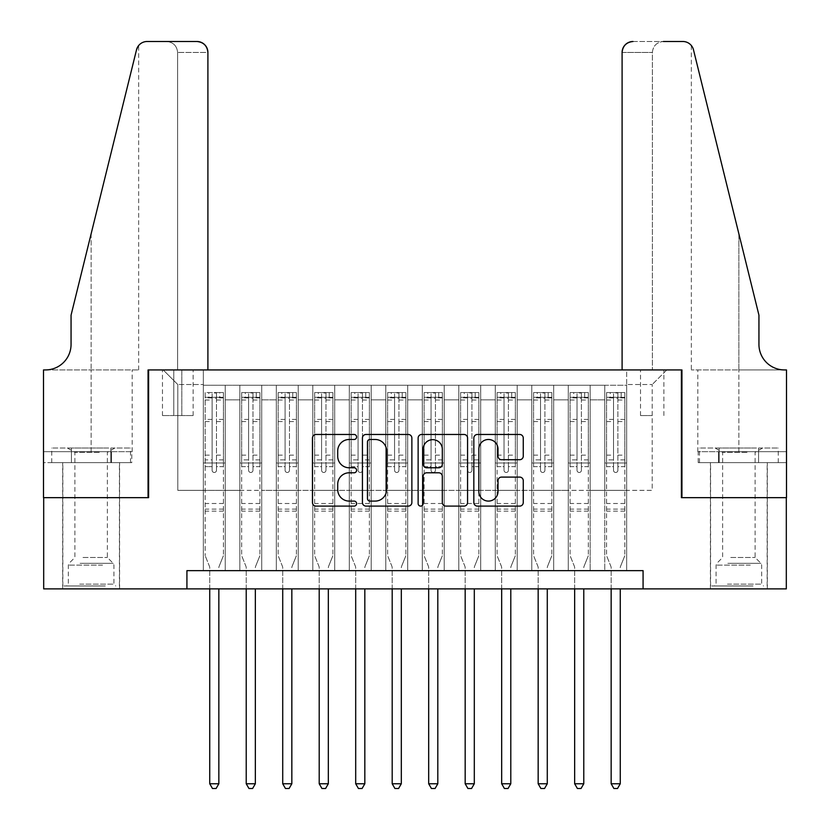 <?xml version="1.0" encoding="UTF-8"?>
<svg xmlns="http://www.w3.org/2000/svg" width="830" height="830" viewBox="0 0 830 830"><rect width="100%" height="100%" fill="white"/><g stroke="black" fill="none" stroke-linecap="round" stroke-linejoin="round"><path stroke-width="0.62" stroke-dasharray="4.15 3.11" d="M356.61 436.974A2.511 2.511 0 0 0 354.109 434.464L316.043 434.464A3.579 3.579 0 0 0 312.464 438.053L312.464 502.524A3.579 3.579 0 0 0 316.043 506.103L354.109 506.103A2.511 2.511 0 0 0 356.61 503.603A2.511 2.511 0 0 0 354.109 501.092L349.181 501.092A11.464 11.464 0 0 1 337.717 489.627L337.717 484.253A11.464 11.464 0 0 1 349.181 472.789L354.109 472.789A2.511 2.511 0 0 0 356.61 470.288A2.511 2.511 0 0 0 354.109 467.778L349.181 467.778A11.464 11.464 0 0 1 337.717 456.313L337.717 450.939A11.464 11.464 0 0 1 349.181 439.485L354.109 439.485A2.511 2.511 0 0 0 356.61 436.974M738.866 497.658L767.335 497.658L738.866 497.658M738.866 588.885L767.335 588.885L738.866 588.885M91.134 497.658L62.665 497.658L91.134 497.658M91.134 588.885L62.665 588.885L91.134 588.885M652.204 369.931L640.521 369.931L652.204 369.931M652.204 415.55L640.521 415.55L652.204 415.55M626.66 570.635L626.66 385.255L203.34 385.255L203.34 570.635L225.241 570.635L203.34 570.635L225.241 570.635L203.34 570.635L203.34 385.255L225.241 385.255L225.241 570.635L225.241 385.255L225.241 490.354L239.839 490.354L225.241 490.354L225.241 385.255L203.34 385.255L626.66 385.255L626.66 570.635L604.759 570.635L604.759 385.255L568.27 385.255L568.27 570.635L568.27 385.255L590.161 385.255L590.161 570.635L590.161 385.255L590.161 490.354L590.161 385.255L604.759 385.255L604.759 570.635L626.66 570.635L604.759 570.635L626.66 570.635L626.66 384.529L626.66 490.354L652.204 490.354L652.204 384.529L626.66 384.529L652.204 384.529L652.204 490.354L626.66 490.354L626.66 462.984L626.66 570.635M568.27 570.635L590.161 570.635L568.27 570.635L590.161 570.635L568.27 570.635L568.27 462.984L568.27 490.354L553.672 490.354L553.672 399.853L553.672 490.354L568.27 490.354L568.27 399.853L568.27 490.354L604.759 490.354L590.161 490.354L590.161 462.984L590.161 490.354L568.27 490.354L568.27 462.984L590.161 462.984L590.161 570.635L590.161 462.984L568.27 462.984L568.27 570.635M553.672 570.635L553.672 385.255L531.771 385.255L531.771 570.635L531.771 385.255L553.672 385.255L553.672 570.635L531.771 570.635L553.672 570.635L531.771 570.635L553.672 570.635L553.672 462.984L553.672 570.635M517.183 570.635L517.183 385.255L495.282 385.255L495.282 570.635L495.282 385.255L517.183 385.255L517.183 570.635L495.282 570.635L517.183 570.635L495.282 570.635L517.183 570.635L517.183 399.853L517.183 490.354L531.771 490.354L517.183 490.354L517.183 462.984L517.183 570.635M480.684 570.635L480.684 385.255L458.793 385.255L458.793 570.635L458.793 385.255L480.684 385.255L480.684 570.635L458.793 570.635L480.684 570.635L458.793 570.635L480.684 570.635L480.684 399.853L480.684 490.354L495.282 490.354L480.684 490.354L480.684 462.984L480.684 570.635M444.195 570.635L444.195 385.255L422.294 385.255L422.294 570.635L422.294 385.255L444.195 385.255L444.195 570.635L422.294 570.635L444.195 570.635L422.294 570.635L444.195 570.635L444.195 399.853L444.195 490.354L458.793 490.354L444.195 490.354L444.195 462.984L444.195 570.635M407.706 570.635L407.706 385.255L385.805 385.255L385.805 570.635L385.805 385.255L407.706 385.255L407.706 570.635L385.805 570.635L407.706 570.635L385.805 570.635L407.706 570.635L407.706 399.853L407.706 490.354L422.294 490.354L407.706 490.354L407.706 462.984L407.706 570.635M371.207 570.635L371.207 385.255L349.316 385.255L349.316 570.635L349.316 385.255L371.207 385.255L371.207 570.635L349.316 570.635L371.207 570.635L349.316 570.635L371.207 570.635L371.207 399.853L371.207 490.354L385.805 490.354L371.207 490.354L371.207 462.984L371.207 570.635M334.718 570.635L334.718 385.255L312.817 385.255L312.817 570.635L312.817 385.255L334.718 385.255L334.718 570.635L312.817 570.635L334.718 570.635L312.817 570.635L334.718 570.635L334.718 399.853L334.718 490.354L349.316 490.354L334.718 490.354L334.718 462.984L334.718 570.635M298.229 570.635L298.229 385.255L276.328 385.255L276.328 570.635L276.328 385.255L298.229 385.255L298.229 570.635L276.328 570.635L298.229 570.635L276.328 570.635L298.229 570.635L298.229 399.853L298.229 490.354L312.817 490.354L298.229 490.354L298.229 462.984L298.229 570.635M261.73 570.635L261.73 385.255L239.839 385.255L239.839 570.635L239.839 385.255L261.73 385.255L261.73 570.635L239.839 570.635L261.73 570.635L239.839 570.635L261.73 570.635L261.73 462.984L261.73 570.635M604.759 399.853L604.759 490.354L604.759 385.255L604.759 399.853L590.161 399.853L604.759 399.853M531.771 399.853L531.771 490.354L531.771 385.255L517.183 385.255L517.183 399.853L517.183 385.255L531.771 385.255L531.771 399.853L517.183 399.853L531.771 399.853M495.282 399.853L495.282 490.354L495.282 385.255L480.684 385.255L480.684 399.853L480.684 385.255L495.282 385.255L495.282 399.853L480.684 399.853L495.282 399.853M458.793 399.853L458.793 490.354L458.793 385.255L444.195 385.255L444.195 399.853L444.195 385.255L458.793 385.255L458.793 399.853L444.195 399.853L458.793 399.853M422.294 399.853L422.294 490.354L422.294 385.255L407.706 385.255L407.706 399.853L407.706 385.255L422.294 385.255L422.294 399.853L407.706 399.853L422.294 399.853M385.805 399.853L385.805 490.354L385.805 385.255L371.207 385.255L371.207 399.853L371.207 385.255L385.805 385.255L385.805 399.853L371.207 399.853L385.805 399.853M349.316 399.853L349.316 490.354L349.316 385.255L334.718 385.255L334.718 399.853L334.718 385.255L349.316 385.255L349.316 399.853L334.718 399.853L349.316 399.853M312.817 399.853L312.817 490.354L312.817 385.255L298.229 385.255L298.229 399.853L298.229 385.255L312.817 385.255L312.817 399.853L298.229 399.853L312.817 399.853M261.73 399.853L261.73 490.354L261.73 385.255L261.73 399.853L276.328 399.853L276.328 490.354L261.73 490.354L276.328 490.354L276.328 385.255L261.73 385.255L276.328 385.255L276.328 399.853L261.73 399.853M186.926 588.885L186.926 570.635L186.926 588.885L186.926 570.635L643.074 570.635L186.926 570.635L643.074 570.635L643.074 588.885L43.689 588.885L43.689 497.658L148.601 497.658L148.601 369.931L681.399 369.931L681.399 497.658L786.311 497.658L786.311 588.885L643.074 588.885L643.074 570.635L643.074 588.885M173.781 369.931L162.472 369.931L173.781 369.931L173.781 415.55L162.472 415.55L181.812 415.55L173.781 415.55L173.781 369.931M181.812 369.931L193.131 369.931L181.812 369.931L181.812 415.55L193.131 415.55L181.812 415.55L181.812 369.931M626.66 369.931L203.34 369.931L666.801 369.931L626.66 369.931L626.66 385.255L626.66 369.931M203.34 369.931L163.199 369.931L203.34 369.931L203.34 490.354L177.796 490.354L177.796 384.529L203.34 384.529L177.796 384.529L163.199 369.931L177.796 384.529L177.796 490.354L203.34 490.354L203.34 369.931M239.839 399.853L239.839 490.354L239.839 385.255L225.241 385.255L239.839 385.255L239.839 399.853L225.241 399.853L239.839 399.853M568.27 385.255L553.672 385.255L553.672 399.853L553.672 385.255L568.27 385.255L568.27 399.853L568.27 385.255M531.771 490.354L553.672 490.354L531.771 490.354L531.771 462.984L531.771 490.354M495.282 490.354L517.183 490.354L495.282 490.354L495.282 462.984L495.282 490.354M458.793 490.354L480.684 490.354L458.793 490.354L458.793 462.984L458.793 490.354M422.294 490.354L444.195 490.354L422.294 490.354L422.294 462.984L422.294 490.354M385.805 490.354L407.706 490.354L385.805 490.354L385.805 462.984L385.805 490.354M349.316 490.354L371.207 490.354L349.316 490.354L349.316 462.984L349.316 490.354M312.817 490.354L334.718 490.354L312.817 490.354L312.817 462.984L312.817 490.354M276.328 490.354L298.229 490.354L276.328 490.354L276.328 462.984L276.328 490.354M239.839 490.354L261.73 490.354L261.73 462.984L261.73 490.354L239.839 490.354L239.839 462.984L261.73 462.984L239.839 462.984L239.839 570.635L239.839 490.354M203.34 490.354L225.241 490.354L225.241 462.984L225.241 570.635L225.241 462.984L225.241 490.354L203.34 490.354L203.34 462.984L225.241 462.984L203.34 462.984L203.34 570.635L203.34 490.354M604.759 490.354L626.66 490.354L604.759 490.354L604.759 462.984L604.759 490.354M203.34 462.984L225.241 462.984L203.34 462.984M239.839 462.984L261.73 462.984L239.839 462.984M276.328 462.984L298.229 462.984L276.328 462.984L276.328 570.635L276.328 462.984L298.229 462.984L276.328 462.984M312.817 462.984L334.718 462.984L312.817 462.984L312.817 570.635L312.817 462.984L334.718 462.984L312.817 462.984M349.316 462.984L371.207 462.984L349.316 462.984L349.316 570.635L349.316 462.984L371.207 462.984L349.316 462.984M385.805 462.984L407.706 462.984L385.805 462.984L385.805 570.635L385.805 462.984L407.706 462.984L385.805 462.984M422.294 462.984L444.195 462.984L422.294 462.984L422.294 570.635L422.294 462.984L444.195 462.984L422.294 462.984M458.793 462.984L480.684 462.984L458.793 462.984L458.793 570.635L458.793 462.984L480.684 462.984L458.793 462.984M495.282 462.984L517.183 462.984L495.282 462.984L495.282 570.635L495.282 462.984L517.183 462.984L495.282 462.984M531.771 462.984L553.672 462.984L531.771 462.984L531.771 570.635L531.771 462.984L553.672 462.984L531.771 462.984M568.27 462.984L590.161 462.984L568.27 462.984M604.759 462.984L626.66 462.984L604.759 462.984L604.759 570.635L604.759 462.984L626.66 462.984L604.759 462.984M666.801 369.931L652.204 384.529L666.801 369.931M411.867 502.524L411.867 438.053A3.579 3.579 0 0 0 408.287 434.464L366.02 434.464A3.579 3.579 0 0 0 362.43 438.053L362.43 502.524A3.579 3.579 0 0 0 366.02 506.103L408.287 506.103A3.579 3.579 0 0 0 411.867 502.524M369.952 439.485A2.511 2.511 0 0 0 367.451 441.985L367.451 498.581A2.511 2.511 0 0 0 369.952 501.092L375.15 501.092A11.464 11.464 0 0 0 386.614 489.627L386.614 450.939A11.464 11.464 0 0 0 375.15 439.485L369.952 439.485M421.713 434.464L463.98 434.464A3.579 3.579 0 0 1 467.57 438.053L467.57 502.524A3.579 3.579 0 0 1 463.98 506.103L445.897 506.103A3.579 3.579 0 0 1 442.317 502.524L442.317 476.379A3.579 3.579 0 0 0 438.728 472.789L426.734 472.789A3.579 3.579 0 0 0 423.144 476.379L423.144 503.603A2.511 2.511 0 0 1 420.644 506.103A2.511 2.511 0 0 1 418.133 503.603L418.133 438.053A3.579 3.579 0 0 1 421.713 434.464M442.317 449.238A9.587 9.587 0 0 0 432.731 439.661A9.587 9.587 0 0 0 423.144 449.238L423.144 464.198A3.579 3.579 0 0 0 426.734 467.778L438.728 467.778A3.579 3.579 0 0 0 442.317 464.198L442.317 449.238M501.59 459.716L519.684 459.716A3.579 3.579 0 0 0 523.263 456.137L523.263 438.053A3.579 3.579 0 0 0 519.684 434.464L477.416 434.464A3.579 3.579 0 0 0 473.837 438.053L473.837 502.524A3.579 3.579 0 0 0 477.416 506.103L519.684 506.103A3.579 3.579 0 0 0 523.263 502.524L523.263 480.674A3.579 3.579 0 0 0 519.684 477.094L501.59 477.094A3.579 3.579 0 0 0 498.01 480.674L498.01 491.505A9.587 9.587 0 0 1 488.434 501.092A9.587 9.587 0 0 1 478.848 491.505L478.848 449.061A9.587 9.587 0 0 1 488.434 439.485A9.587 9.587 0 0 1 498.01 449.061L498.01 456.137A3.579 3.579 0 0 0 501.59 459.716M212.107 470.288A2.189 2.189 0 0 0 214.296 472.478A2.189 2.189 0 0 1 212.107 470.288L212.107 466.626L212.107 470.288M223.322 392.559L219.763 392.559L219.763 397.3L223.415 397.3L223.415 392.559L205.166 392.559L205.166 555.675L205.166 466.626L212.107 466.626L212.107 459.882L205.166 459.882M205.166 392.559L205.166 466.626L212.107 466.626L212.107 398.255L216.485 398.255L216.485 455.131L223.415 455.131L223.415 555.675L223.415 466.626L216.485 466.626L216.485 470.288A2.189 2.189 0 0 1 214.296 472.478A2.189 2.189 0 0 0 216.485 470.288L216.485 455.131M223.415 397.3L223.415 455.131M223.415 392.559L223.415 466.626L216.485 466.626L216.485 393.005L212.107 393.005L212.107 459.882M219.763 392.559L205.259 392.559M219.763 397.3L208.818 397.3L208.818 392.559M205.166 397.3L223.322 397.3M205.259 397.3L208.818 397.3M219.12 566.361L223.415 555.675L219.12 566.361A3.652 3.652 0 0 0 218.85 567.72A3.652 3.652 0 0 1 219.12 566.361M209.731 588.885L209.731 567.72A3.652 3.652 0 0 0 209.471 566.361L205.166 555.675L209.471 566.361A3.652 3.652 0 0 1 209.731 567.72L209.731 783.759L218.85 783.759L218.85 588.885M223.415 511.156L205.166 511.156M209.731 783.759L212.47 788.5L216.111 788.5L218.85 783.759M212.107 398.255L212.107 393.005M216.485 398.255L216.485 393.005M103.449 585.97L66.493 585.97L103.449 585.97M79.722 584.144L113.938 584.144L79.722 584.144M102.993 448.024L67.406 448.024L102.993 448.024M99.247 452.34L74.887 452.34L99.247 452.34M83.01 557.501L107.371 557.501L83.01 557.501M105.275 585.97L62.852 585.97L105.275 585.97M105.275 462.621L62.852 462.621L105.275 462.621M110.826 462.621L51.73 462.621L130.528 462.621L110.826 462.621L110.826 448.024L51.73 448.024L130.528 448.024L110.826 448.024L110.826 462.621M71.432 462.621L71.432 448.024L71.432 462.621M51.73 462.621L51.73 448.024M130.528 462.621L130.528 448.024M751.192 585.97L714.236 585.97L751.192 585.97M727.464 584.144L761.681 584.144L727.464 584.144M750.735 448.024L715.149 448.024L750.735 448.024M746.99 452.34L722.629 452.34L746.99 452.34M730.753 557.501L755.113 557.501L730.753 557.501M753.007 585.97L710.584 585.97L753.007 585.97M753.007 462.621L710.584 462.621L753.007 462.621M758.568 462.621L699.472 462.621L778.27 462.621L758.568 462.621L758.568 448.024L699.472 448.024L778.27 448.024L758.568 448.024L758.568 462.621M719.174 462.621L719.174 448.024L719.174 462.621M699.472 462.621L699.472 448.024M778.27 462.621L778.27 448.024M91.134 462.621L62.665 462.621L91.134 462.621M207.905 369.931L207.905 52.446L177.62 52.446L207.905 52.446L207.905 369.931L148.062 369.931L148.062 497.658L43.502 497.658L43.502 369.931L138.662 369.931L43.502 369.931L43.502 451.676L43.502 369.931L45.515 369.931A25.543 25.543 0 0 0 71.058 344.388L71.058 315.193L71.058 344.388A25.543 25.543 0 0 1 45.515 369.931M166.664 41.5C173.273 42.195 176.925 45.847 177.62 52.446L177.62 369.931L177.62 52.446C176.925 45.847 173.273 42.195 166.664 41.5L147.149 41.5A10.946 10.946 0 0 0 136.514 49.821L71.058 315.193L136.514 49.821L71.058 315.193L71.058 344.388M131.794 462.621L43.502 462.621L43.502 451.676L132.188 451.676L43.502 451.676L111.459 451.676L43.502 451.676L43.502 462.621L131.794 462.621L131.794 451.676L111.459 451.676L131.794 451.676M196.959 41.5A10.946 10.946 0 0 1 207.905 52.446C207.21 45.847 203.558 42.195 196.959 41.5M138.662 369.931L138.662 45.526L138.06 46.345M111.459 462.621L111.459 451.676L111.459 462.621M738.866 462.621L767.335 462.621L738.866 462.621M622.095 369.931L622.095 52.446A10.946 10.946 0 0 1 633.041 41.5L682.851 41.5A10.946 10.946 0 0 1 693.486 49.821L758.942 315.193L758.942 344.388A25.543 25.543 0 0 0 784.485 369.931L786.498 369.931L786.498 497.658L681.938 497.658L681.938 369.931L622.095 369.931L652.38 369.931L622.095 369.931L622.095 52.446L652.38 52.446L622.095 52.446C622.791 45.847 626.442 42.195 633.041 41.5L663.336 41.5C656.727 42.195 653.075 45.847 652.38 52.446L652.38 369.931L652.38 52.446C653.075 45.847 656.727 42.195 663.336 41.5M758.942 315.193L738.866 233.821L758.942 315.193M693.486 49.821L738.866 233.821L738.866 369.931L691.338 369.931L786.498 369.931L738.866 369.931L738.866 233.821M698.206 462.621L786.498 462.621L786.498 369.931L786.498 451.676L697.812 451.676L786.498 451.676L718.541 451.676L786.498 451.676L786.498 462.621L698.206 462.621L698.206 451.676L718.541 451.676L698.206 451.676M758.942 344.388A25.543 25.543 0 0 0 784.485 369.931M718.541 462.621L718.541 451.676L718.541 462.621M248.595 470.288A2.189 2.189 81.1 0 0 250.785 472.478A2.189 2.189 -98.9 0 1 248.595 470.288L248.595 466.626L248.595 470.288M256.263 392.559L256.263 397.3L259.904 397.3L259.904 392.559L241.665 392.559L241.665 555.675L241.665 466.626L248.595 466.626L248.595 459.882L241.665 459.882M241.665 392.559L241.665 466.626L248.595 466.626L248.595 398.255L252.974 398.255L252.974 455.131L259.904 455.131L259.904 555.675L259.904 466.626L252.974 466.626L252.974 470.288A2.189 2.189 -98.9 0 1 250.785 472.478A2.189 2.189 81.1 0 0 252.974 470.288L252.974 455.131M259.904 397.3L259.904 455.131M259.904 392.559L259.904 466.626L252.974 466.626L252.974 393.005L248.595 393.005L248.595 459.882M256.263 397.3L245.307 397.3L245.307 392.559M241.665 397.3L245.307 397.3M255.609 566.361L259.904 555.675L255.609 566.361A3.652 3.652 -98.9 0 0 255.35 567.72A3.652 3.652 -98.9 0 1 255.609 566.361M246.22 588.885L246.22 567.72A3.652 3.652 -98.9 0 0 245.96 566.361L241.665 555.675L245.96 566.361A3.652 3.652 -98.9 0 1 246.22 567.72L246.22 783.759L255.35 783.759L255.35 588.885M259.821 392.559L241.748 392.559L259.821 392.559M241.748 397.3L259.821 397.3L241.748 397.3M259.904 511.156L241.665 511.156M246.22 783.759L248.959 788.5L252.611 788.5L255.35 783.759M252.974 398.255L252.974 393.005M248.595 398.255L248.595 393.005L248.595 398.255M285.084 470.288A2.189 2.189 81.1 0 0 287.273 472.478A2.189 2.189 -98.9 0 1 285.084 470.288L285.084 466.626L285.084 470.288M292.751 392.559L292.751 397.3L296.403 397.3L296.403 392.559L278.154 392.559L278.154 555.675L278.154 466.626L285.084 466.626L285.084 459.882L278.154 459.882M278.154 392.559L278.154 466.626L285.084 466.626L285.084 398.255L289.463 398.255L289.463 455.131L296.403 455.131L296.403 555.675L296.403 466.626L289.463 466.626L289.463 470.288A2.189 2.189 -98.9 0 1 287.273 472.478A2.189 2.189 81.1 0 0 289.463 470.288L289.463 455.131M296.403 397.3L296.403 455.131M296.403 392.559L296.403 466.626L289.463 466.626L289.463 393.005L285.084 393.005L285.084 459.882M292.751 397.3L281.806 397.3L281.806 392.559M278.154 397.3L281.806 397.3M292.098 566.361L296.403 555.675L292.098 566.361A3.652 3.652 -98.9 0 0 291.838 567.72A3.652 3.652 -98.9 0 1 292.098 566.361M282.719 588.885L282.719 567.72A3.652 3.652 -98.9 0 0 282.449 566.361L278.154 555.675L282.449 566.361A3.652 3.652 -98.9 0 1 282.719 567.72L282.719 783.759L291.838 783.759L291.838 588.885M296.31 392.559L278.247 392.559L296.31 392.559M278.247 397.3L296.31 397.3L278.247 397.3M296.403 511.156L278.154 511.156M282.719 783.759L285.447 788.5L289.099 788.5L291.838 783.759M289.463 398.255L289.463 393.005M285.084 398.255L285.084 393.005L285.084 398.255M321.584 470.288A2.189 2.189 81.1 0 0 323.773 472.478A2.189 2.189 -98.9 0 1 321.584 470.288L321.584 466.626L321.584 470.288M329.24 392.559L329.24 397.3L332.892 397.3L332.892 392.559L314.643 392.559L314.643 555.675L314.643 466.626L321.584 466.626L321.584 459.882L314.643 459.882M314.643 392.559L314.643 466.626L321.584 466.626L321.584 398.255L325.962 398.255L325.962 455.131L332.892 455.131L332.892 555.675L332.892 466.626L325.962 466.626L325.962 470.288A2.189 2.189 -98.9 0 1 323.773 472.478A2.189 2.189 81.1 0 0 325.962 470.288L325.962 455.131M332.892 397.3L332.892 455.131M332.892 392.559L332.892 466.626L325.962 466.626L325.962 393.005L321.584 393.005L321.584 459.882M329.24 397.3L318.295 397.3L318.295 392.559M314.643 397.3L318.295 397.3M328.597 566.361L332.892 555.675L328.597 566.361A3.652 3.652 -98.9 0 0 328.327 567.72A3.652 3.652 -98.9 0 1 328.597 566.361M319.208 588.885L319.208 567.72A3.652 3.652 -98.9 0 0 318.948 566.361L314.643 555.675L318.948 566.361A3.652 3.652 -98.9 0 1 319.208 567.72L319.208 783.759L328.327 783.759L328.327 588.885M332.799 392.559L314.736 392.559L332.799 392.559M314.736 397.3L332.799 397.3L314.736 397.3M332.892 511.156L314.643 511.156M319.208 783.759L321.947 788.5L325.599 788.5L328.327 783.759M325.962 398.255L325.962 393.005M321.584 398.255L321.584 393.005L321.584 398.255M358.072 470.288A2.189 2.189 81.1 0 0 360.262 472.478A2.189 2.189 -98.9 0 1 358.072 470.288L358.072 466.626L358.072 470.288M365.74 392.559L365.74 397.3L369.381 397.3L369.381 392.559L351.142 392.559L351.142 555.675L351.142 466.626L358.072 466.626L358.072 459.882L351.142 459.882M351.142 392.559L351.142 466.626L358.072 466.626L358.072 398.255L362.451 398.255L362.451 455.131L369.381 455.131L369.381 555.675L369.381 466.626L362.451 466.626L362.451 470.288A2.189 2.189 -98.9 0 1 360.262 472.478A2.189 2.189 81.1 0 0 362.451 470.288L362.451 455.131M369.381 397.3L369.381 455.131M369.381 392.559L369.381 466.626L362.451 466.626L362.451 393.005L358.072 393.005L358.072 459.882M365.74 397.3L354.784 397.3L354.784 392.559M351.142 397.3L354.784 397.3M365.086 566.361L369.381 555.675L365.086 566.361A3.652 3.652 -98.9 0 0 364.827 567.72A3.652 3.652 -98.9 0 1 365.086 566.361M355.697 588.885L355.697 567.72A3.652 3.652 -98.9 0 0 355.437 566.361L351.142 555.675L355.437 566.361A3.652 3.652 -98.9 0 1 355.697 567.72L355.697 783.759L364.827 783.759L364.827 588.885M369.298 392.559L351.225 392.559L369.298 392.559M351.225 397.3L369.298 397.3L351.225 397.3M369.381 511.156L351.142 511.156M355.697 783.759L358.436 788.5L362.088 788.5L364.827 783.759M362.451 398.255L362.451 393.005M358.072 398.255L358.072 393.005L358.072 398.255M394.561 470.288A2.189 2.189 81.1 0 0 396.75 472.478A2.189 2.189 -98.9 0 1 394.561 470.288L394.561 466.626L394.561 470.288M402.228 392.559L402.228 397.3L405.88 397.3L405.88 392.559L387.631 392.559L387.631 555.675L387.631 466.626L394.561 466.626L394.561 459.882L387.631 459.882M387.631 392.559L387.631 466.626L394.561 466.626L394.561 398.255L398.94 398.255L398.94 455.131L405.88 455.131L405.88 555.675L405.88 466.626L398.94 466.626L398.94 470.288A2.189 2.189 -98.9 0 1 396.75 472.478A2.189 2.189 81.1 0 0 398.94 470.288L398.94 455.131M405.88 397.3L405.88 455.131M405.88 392.559L405.88 466.626L398.94 466.626L398.94 393.005L394.561 393.005L394.561 459.882M402.228 397.3L391.283 397.3L391.283 392.559M387.631 397.3L391.283 397.3M401.575 566.361L405.88 555.675L401.575 566.361A3.652 3.652 -98.9 0 0 401.315 567.72A3.652 3.652 -98.9 0 1 401.575 566.361M392.196 588.885L392.196 567.72A3.652 3.652 -98.9 0 0 391.926 566.361L387.631 555.675L391.926 566.361A3.652 3.652 -98.9 0 1 392.196 567.72L392.196 783.759L401.315 783.759L401.315 588.885M405.787 392.559L387.724 392.559L405.787 392.559M387.724 397.3L405.787 397.3L387.724 397.3M405.88 511.156L387.631 511.156M392.196 783.759L394.924 788.5L398.576 788.5L401.315 783.759M398.94 398.255L398.94 393.005M394.561 398.255L394.561 393.005L394.561 398.255M431.061 470.288A2.189 2.189 81.1 0 0 433.25 472.478A2.189 2.189 -98.9 0 1 431.061 470.288L431.061 466.626L431.061 470.288M438.717 392.559L438.717 397.3L442.369 397.3L442.369 392.559L424.12 392.559L424.12 555.675L424.12 466.626L431.061 466.626L431.061 459.882L424.12 459.882M424.12 392.559L424.12 466.626L431.061 466.626L431.061 398.255L435.439 398.255L435.439 455.131L442.369 455.131L442.369 555.675L442.369 466.626L435.439 466.626L435.439 470.288A2.189 2.189 -98.9 0 1 433.25 472.478A2.189 2.189 81.1 0 0 435.439 470.288L435.439 455.131M442.369 397.3L442.369 455.131M442.369 392.559L442.369 466.626L435.439 466.626L435.439 393.005L431.061 393.005L431.061 459.882M438.717 397.3L427.772 397.3L427.772 392.559M424.12 397.3L427.772 397.3M438.074 566.361L442.369 555.675L438.074 566.361A3.652 3.652 -98.9 0 0 437.804 567.72A3.652 3.652 -98.9 0 1 438.074 566.361M428.685 588.885L428.685 567.72A3.652 3.652 -98.9 0 0 428.425 566.361L424.12 555.675L428.425 566.361A3.652 3.652 -98.9 0 1 428.685 567.72L428.685 783.759L437.804 783.759L437.804 588.885M442.276 392.559L424.213 392.559L442.276 392.559M424.213 397.3L442.276 397.3L424.213 397.3M442.369 511.156L424.12 511.156M428.685 783.759L431.424 788.5L435.076 788.5L437.804 783.759M435.439 398.255L435.439 393.005M431.061 398.255L431.061 393.005L431.061 398.255M467.549 470.288A2.189 2.189 81.1 0 0 469.739 472.478A2.189 2.189 -98.9 0 1 467.549 470.288L467.549 466.626L467.549 470.288M475.217 392.559L475.217 397.3L478.858 397.3L478.858 392.559L460.619 392.559L460.619 555.675L460.619 466.626L467.549 466.626L467.549 459.882L460.619 459.882M460.619 392.559L460.619 466.626L467.549 466.626L467.549 398.255L471.928 398.255L471.928 455.131L478.858 455.131L478.858 555.675L478.858 466.626L471.928 466.626L471.928 470.288A2.189 2.189 -98.9 0 1 469.739 472.478A2.189 2.189 81.1 0 0 471.928 470.288L471.928 455.131M478.858 397.3L478.858 455.131M478.858 392.559L478.858 466.626L471.928 466.626L471.928 393.005L467.549 393.005L467.549 459.882M475.217 397.3L464.261 397.3L464.261 392.559M460.619 397.3L464.261 397.3M474.563 566.361L478.858 555.675L474.563 566.361A3.652 3.652 -98.9 0 0 474.304 567.72A3.652 3.652 -98.9 0 1 474.563 566.361M465.174 588.885L465.174 567.72A3.652 3.652 -98.9 0 0 464.914 566.361L460.619 555.675L464.914 566.361A3.652 3.652 -98.9 0 1 465.174 567.72L465.174 783.759L474.304 783.759L474.304 588.885M478.775 392.559L460.702 392.559L478.775 392.559M460.702 397.3L478.775 397.3L460.702 397.3M478.858 511.156L460.619 511.156M465.174 783.759L467.913 788.5L471.565 788.5L474.304 783.759M471.928 398.255L471.928 393.005M467.549 398.255L467.549 393.005L467.549 398.255M504.038 470.288A2.189 2.189 81.1 0 0 506.227 472.478A2.189 2.189 -98.9 0 1 504.038 470.288L504.038 466.626L504.038 470.288M511.705 392.559L511.705 397.3L515.357 397.3L515.357 392.559L497.108 392.559L497.108 555.675L497.108 466.626L504.038 466.626L504.038 459.882L497.108 459.882M497.108 392.559L497.108 466.626L504.038 466.626L504.038 398.255L508.417 398.255L508.417 455.131L515.357 455.131L515.357 555.675L515.357 466.626L508.417 466.626L508.417 470.288A2.189 2.189 -98.9 0 1 506.227 472.478A2.189 2.189 81.1 0 0 508.417 470.288L508.417 455.131M515.357 397.3L515.357 455.131M515.357 392.559L515.357 466.626L508.417 466.626L508.417 393.005L504.038 393.005L504.038 459.882M511.705 397.3L500.76 397.3L500.76 392.559M497.108 397.3L500.76 397.3M511.052 566.361L515.357 555.675L511.052 566.361A3.652 3.652 -98.9 0 0 510.792 567.72A3.652 3.652 -98.9 0 1 511.052 566.361M501.673 588.885L501.673 567.72A3.652 3.652 -98.9 0 0 501.403 566.361L497.108 555.675L501.403 566.361A3.652 3.652 -98.9 0 1 501.673 567.72L501.673 783.759L510.792 783.759L510.792 588.885M515.264 392.559L497.201 392.559L515.264 392.559M497.201 397.3L515.264 397.3L497.201 397.3M515.357 511.156L497.108 511.156M501.673 783.759L504.401 788.5L508.053 788.5L510.792 783.759M508.417 398.255L508.417 393.005M504.038 398.255L504.038 393.005L504.038 398.255M540.538 470.288A2.189 2.189 81.1 0 0 542.727 472.478A2.189 2.189 -98.9 0 1 540.538 470.288L540.538 466.626L540.538 470.288M548.194 392.559L548.194 397.3L551.846 397.3L551.846 392.559L533.597 392.559L533.597 555.675L533.597 466.626L540.538 466.626L540.538 459.882L533.597 459.882M533.597 392.559L533.597 466.626L540.538 466.626L540.538 398.255L544.916 398.255L544.916 455.131L551.846 455.131L551.846 555.675L551.846 466.626L544.916 466.626L544.916 470.288A2.189 2.189 -98.9 0 1 542.727 472.478A2.189 2.189 81.1 0 0 544.916 470.288L544.916 455.131M551.846 397.3L551.846 455.131M551.846 392.559L551.846 466.626L544.916 466.626L544.916 393.005L540.538 393.005L540.538 459.882M548.194 397.3L537.249 397.3L537.249 392.559M533.597 397.3L537.249 397.3M547.551 566.361L551.846 555.675L547.551 566.361A3.652 3.652 -98.9 0 0 547.281 567.72A3.652 3.652 -98.9 0 1 547.551 566.361M538.162 588.885L538.162 567.72A3.652 3.652 -98.9 0 0 537.902 566.361L533.597 555.675L537.902 566.361A3.652 3.652 -98.9 0 1 538.162 567.72L538.162 783.759L547.281 783.759L547.281 588.885M551.753 392.559L533.69 392.559L551.753 392.559M533.69 397.3L551.753 397.3L533.69 397.3M551.846 511.156L533.597 511.156M538.162 783.759L540.901 788.5L544.553 788.5L547.281 783.759M544.916 398.255L544.916 393.005M540.538 398.255L540.538 393.005L540.538 398.255M577.026 470.288A2.189 2.189 81.1 0 0 579.216 472.478A2.189 2.189 -98.9 0 1 577.026 470.288L577.026 466.626L577.026 470.288M584.693 392.559L584.693 397.3L588.335 397.3L588.335 392.559L570.096 392.559L570.096 555.675L570.096 466.626L577.026 466.626L577.026 459.882L570.096 459.882M570.096 392.559L570.096 466.626L577.026 466.626L577.026 398.255L581.405 398.255L581.405 455.131L588.335 455.131L588.335 555.675L588.335 466.626L581.405 466.626L581.405 470.288A2.189 2.189 -98.9 0 1 579.216 472.478A2.189 2.189 81.1 0 0 581.405 470.288L581.405 455.131M588.335 397.3L588.335 455.131M588.335 392.559L588.335 466.626L581.405 466.626L581.405 393.005L577.026 393.005L577.026 459.882M584.693 397.3L573.738 397.3L573.738 392.559M570.096 397.3L573.738 397.3M584.04 566.361L588.335 555.675L584.04 566.361A3.652 3.652 -98.9 0 0 583.78 567.72A3.652 3.652 -98.9 0 1 584.04 566.361M574.651 588.885L574.651 567.72A3.652 3.652 -98.9 0 0 574.391 566.361L570.096 555.675L574.391 566.361A3.652 3.652 -98.9 0 1 574.651 567.72L574.651 783.759L583.78 783.759L583.78 588.885M588.252 392.559L570.179 392.559L588.252 392.559M570.179 397.3L588.252 397.3L570.179 397.3M588.335 511.156L570.096 511.156M574.651 783.759L577.389 788.5L581.042 788.5L583.78 783.759M581.405 398.255L581.405 393.005M577.026 398.255L577.026 393.005L577.026 398.255M613.515 470.288A2.189 2.189 81.1 0 0 615.704 472.478A2.189 2.189 -98.9 0 1 613.515 470.288L613.515 466.626L613.515 470.288M621.182 392.559L621.182 397.3L624.834 397.3L624.834 392.559L606.585 392.559L606.585 555.675L606.585 466.626L613.515 466.626L613.515 459.882L606.585 459.882M606.585 392.559L606.585 466.626L613.515 466.626L613.515 398.255L617.894 398.255L617.894 455.131L624.834 455.131L624.834 555.675L624.834 466.626L617.894 466.626L617.894 470.288A2.189 2.189 -98.9 0 1 615.704 472.478A2.189 2.189 81.1 0 0 617.894 470.288L617.894 455.131M624.834 397.3L624.834 455.131M624.834 392.559L624.834 466.626L617.894 466.626L617.894 393.005L613.515 393.005L613.515 459.882M621.182 397.3L610.237 397.3L610.237 392.559M606.585 397.3L610.237 397.3M620.529 566.361L624.834 555.675L620.529 566.361A3.652 3.652 -98.9 0 0 620.269 567.72A3.652 3.652 -98.9 0 1 620.529 566.361M611.15 588.885L611.15 567.72A3.652 3.652 -98.9 0 0 610.88 566.361L606.585 555.675L610.88 566.361A3.652 3.652 -98.9 0 1 611.15 567.72L611.15 783.759L620.269 783.759L620.269 588.885M624.741 392.559L606.678 392.559L624.741 392.559M606.678 397.3L624.741 397.3L606.678 397.3M624.834 511.156L606.585 511.156M611.15 783.759L613.889 788.5L617.53 788.5L620.269 783.759M617.894 398.255L617.894 393.005M613.515 398.255L613.515 393.005L613.515 398.255M568.27 399.853L553.672 399.853L568.27 399.853M223.415 503.499L205.166 503.499M223.415 459.882L216.485 459.882M205.166 455.131L212.107 455.131M212.107 419.43L205.166 419.43M223.415 419.43L216.485 419.43M205.166 421.557L212.107 421.557M216.485 421.557L223.415 421.557M212.107 397.881L205.166 397.881M205.166 400.019L212.107 400.019M223.415 397.881L216.485 397.881M216.485 400.019L223.415 400.019M223.415 509.101L205.166 509.101M102.536 565.126L68.319 565.126L102.536 565.126M80.095 563.321L113.191 563.321L80.095 563.321M750.279 565.126L716.062 565.126L750.279 565.126M727.837 563.321L760.934 563.321L727.837 563.321M91.134 233.821L91.134 369.931L91.134 233.821M91.134 451.676L91.134 369.931L91.134 451.676M738.866 451.676L738.866 369.931L738.866 451.676M259.904 503.499L241.665 503.499M259.904 459.882L252.974 459.882M241.665 455.131L248.595 455.131M248.595 419.43L241.665 419.43M259.904 419.43L252.974 419.43M241.665 421.557L248.595 421.557M252.974 421.557L259.904 421.557M248.595 397.881L241.665 397.881M241.665 400.019L248.595 400.019M259.904 397.881L252.974 397.881M252.974 400.019L259.904 400.019M259.904 509.101L241.665 509.101M296.403 503.499L278.154 503.499M296.403 459.882L289.463 459.882M278.154 455.131L285.084 455.131M285.084 419.43L278.154 419.43M296.403 419.43L289.463 419.43M278.154 421.557L285.084 421.557M289.463 421.557L296.403 421.557M285.084 397.881L278.154 397.881M278.154 400.019L285.084 400.019M296.403 397.881L289.463 397.881M289.463 400.019L296.403 400.019M296.403 509.101L278.154 509.101M332.892 503.499L314.643 503.499M332.892 459.882L325.962 459.882M314.643 455.131L321.584 455.131M321.584 419.43L314.643 419.43M332.892 419.43L325.962 419.43M314.643 421.557L321.584 421.557M325.962 421.557L332.892 421.557M321.584 397.881L314.643 397.881M314.643 400.019L321.584 400.019M332.892 397.881L325.962 397.881M325.962 400.019L332.892 400.019M332.892 509.101L314.643 509.101M369.381 503.499L351.142 503.499M369.381 459.882L362.451 459.882M351.142 455.131L358.072 455.131M358.072 419.43L351.142 419.43M369.381 419.43L362.451 419.43M351.142 421.557L358.072 421.557M362.451 421.557L369.381 421.557M358.072 397.881L351.142 397.881M351.142 400.019L358.072 400.019M369.381 397.881L362.451 397.881M362.451 400.019L369.381 400.019M369.381 509.101L351.142 509.101M405.88 503.499L387.631 503.499M405.88 459.882L398.94 459.882M387.631 455.131L394.561 455.131M394.561 419.43L387.631 419.43M405.88 419.43L398.94 419.43M387.631 421.557L394.561 421.557M398.94 421.557L405.88 421.557M394.561 397.881L387.631 397.881M387.631 400.019L394.561 400.019M405.88 397.881L398.94 397.881M398.94 400.019L405.88 400.019M405.88 509.101L387.631 509.101M442.369 503.499L424.12 503.499M442.369 459.882L435.439 459.882M424.12 455.131L431.061 455.131M431.061 419.43L424.12 419.43M442.369 419.43L435.439 419.43M424.12 421.557L431.061 421.557M435.439 421.557L442.369 421.557M431.061 397.881L424.12 397.881M424.12 400.019L431.061 400.019M442.369 397.881L435.439 397.881M435.439 400.019L442.369 400.019M442.369 509.101L424.12 509.101M478.858 503.499L460.619 503.499M478.858 459.882L471.928 459.882M460.619 455.131L467.549 455.131M467.549 419.43L460.619 419.43M478.858 419.43L471.928 419.43M460.619 421.557L467.549 421.557M471.928 421.557L478.858 421.557M467.549 397.881L460.619 397.881M460.619 400.019L467.549 400.019M478.858 397.881L471.928 397.881M471.928 400.019L478.858 400.019M478.858 509.101L460.619 509.101M515.357 503.499L497.108 503.499M515.357 459.882L508.417 459.882M497.108 455.131L504.038 455.131M504.038 419.43L497.108 419.43M515.357 419.43L508.417 419.43M497.108 421.557L504.038 421.557M508.417 421.557L515.357 421.557M504.038 397.881L497.108 397.881M497.108 400.019L504.038 400.019M515.357 397.881L508.417 397.881M508.417 400.019L515.357 400.019M515.357 509.101L497.108 509.101M551.846 503.499L533.597 503.499M551.846 459.882L544.916 459.882M533.597 455.131L540.538 455.131M540.538 419.43L533.597 419.43M551.846 419.43L544.916 419.43M533.597 421.557L540.538 421.557M544.916 421.557L551.846 421.557M540.538 397.881L533.597 397.881M533.597 400.019L540.538 400.019M551.846 397.881L544.916 397.881M544.916 400.019L551.846 400.019M551.846 509.101L533.597 509.101M588.335 503.499L570.096 503.499M588.335 459.882L581.405 459.882M570.096 455.131L577.026 455.131M577.026 419.43L570.096 419.43M588.335 419.43L581.405 419.43M570.096 421.557L577.026 421.557M581.405 421.557L588.335 421.557M577.026 397.881L570.096 397.881M570.096 400.019L577.026 400.019M588.335 397.881L581.405 397.881M581.405 400.019L588.335 400.019M588.335 509.101L570.096 509.101M624.834 503.499L606.585 503.499M624.834 459.882L617.894 459.882M606.585 455.131L613.515 455.131M613.515 419.43L606.585 419.43M624.834 419.43L617.894 419.43M606.585 421.557L613.515 421.557M617.894 421.557L624.834 421.557M613.515 397.881L606.585 397.881M606.585 400.019L613.515 400.019M624.834 397.881L617.894 397.881M617.894 400.019L624.834 400.019M624.834 509.101L606.585 509.101M710.407 588.885L710.407 462.621M62.665 588.885L62.665 462.621M640.521 415.55L640.521 369.931M162.472 415.55L162.472 369.931M193.131 415.55L193.131 369.931M663.876 415.55L663.876 369.931M119.593 588.885L119.593 462.621M767.335 588.885L767.335 462.621M67.406 448.024L74.887 452.34L74.887 557.501L69.066 563.321L68.319 565.126L68.319 584.144L66.493 585.97M119.416 585.97L119.416 462.621M62.852 585.97L62.852 462.621M114.851 448.024L107.371 452.34L107.371 557.501L113.191 563.321L113.938 565.126L113.938 584.144L115.764 585.97M715.149 448.024L722.629 452.34L722.629 557.501L716.809 563.321L716.062 565.126L716.062 584.144L714.236 585.97M767.148 585.97L767.148 462.621M710.584 585.97L710.584 462.621M762.594 448.024L755.113 452.34L755.113 557.501L760.934 563.321L761.681 565.126L761.681 584.144L763.507 585.97M132.188 451.676L132.188 369.931M691.338 45.526L691.338 369.931M697.812 451.676L697.812 369.931"/><path stroke-width="1.25" d="M356.61 436.974A2.511 2.511 0 0 0 354.109 434.464L316.043 434.464A3.579 3.579 0 0 0 312.464 438.053L312.464 502.524A3.579 3.579 0 0 0 316.043 506.103L354.109 506.103A2.511 2.511 0 0 0 356.61 503.603A2.511 2.511 0 0 0 354.109 501.092L349.181 501.092A11.464 11.464 0 0 1 337.717 489.627L337.717 484.253A11.464 11.464 0 0 1 349.181 472.789L354.109 472.789A2.511 2.511 0 0 0 356.61 470.288A2.511 2.511 0 0 0 354.109 467.778L349.181 467.778A11.464 11.464 0 0 1 337.717 456.313L337.717 450.939A11.464 11.464 0 0 1 349.181 439.485L354.109 439.485A2.511 2.511 0 0 0 356.61 436.974M519.684 459.716A3.579 3.579 0 0 0 523.263 456.137L523.263 438.053A3.579 3.579 0 0 0 519.684 434.464L477.416 434.464A3.579 3.579 0 0 0 473.837 438.053L473.837 502.524A3.579 3.579 0 0 0 477.416 506.103L519.684 506.103A3.579 3.579 0 0 0 523.263 502.524L523.263 480.674A3.579 3.579 0 0 0 519.684 477.094L501.59 477.094A3.579 3.579 0 0 0 498.01 480.674L498.01 491.505A9.587 9.587 0 0 1 488.434 501.092A9.587 9.587 0 0 1 478.848 491.505L478.848 449.061A9.587 9.587 0 0 1 488.434 439.485A9.587 9.587 0 0 1 498.01 449.061L498.01 456.137A3.579 3.579 0 0 0 501.59 459.716L519.684 459.716M186.926 588.885L43.689 588.885L43.689 497.658L148.601 497.658L148.601 369.931L681.399 369.931L681.399 497.658L786.311 497.658L786.311 588.885L643.074 588.885L643.074 570.635L186.926 570.635L186.926 588.885L643.074 588.885M411.867 438.053A3.579 3.579 0 0 0 408.287 434.464L366.02 434.464A3.579 3.579 0 0 0 362.43 438.053L362.43 502.524A3.579 3.579 0 0 0 366.02 506.103L408.287 506.103A3.579 3.579 0 0 0 411.867 502.524L411.867 438.053M421.713 434.464L463.98 434.464A3.579 3.579 0 0 1 467.57 438.053L467.57 502.524A3.579 3.579 0 0 1 463.98 506.103L445.897 506.103A3.579 3.579 0 0 1 442.317 502.524L442.317 476.379A3.579 3.579 0 0 0 438.728 472.789L426.734 472.789A3.579 3.579 0 0 0 423.144 476.379L423.144 503.603A2.511 2.511 0 0 1 420.644 506.103A2.511 2.511 0 0 1 418.133 503.603L418.133 438.053A3.579 3.579 0 0 1 421.713 434.464M369.952 439.485A2.511 2.511 0 0 0 367.451 441.985L367.451 498.581A2.511 2.511 0 0 0 369.952 501.092L375.15 501.092A11.464 11.464 0 0 0 386.614 489.627L386.614 450.939A11.464 11.464 0 0 0 375.15 439.485L369.952 439.485M442.317 449.238A9.587 9.587 0 0 0 432.731 439.661A9.587 9.587 0 0 0 423.144 449.238L423.144 464.198A3.579 3.579 0 0 0 426.734 467.778L438.728 467.778A3.579 3.579 0 0 0 442.317 464.198L442.317 449.238M209.731 588.885L209.731 783.759L218.85 783.759L218.85 588.885M218.85 783.759L216.111 788.5L212.47 788.5L209.731 783.759M207.905 369.931L207.905 52.446A10.946 10.946 0 0 0 196.959 41.5L147.149 41.5A10.946 10.946 0 0 0 136.514 49.821L71.058 315.193L71.058 344.388A25.543 25.543 0 0 1 45.515 369.931L43.502 369.931L43.502 497.658L148.062 497.658L148.062 369.931L207.905 369.931L207.905 52.446C207.21 45.847 203.558 42.195 196.959 41.5L166.664 41.5M136.514 49.821C139.305 43.824 139.305 43.824 136.514 49.821L138.06 46.345M71.058 344.388A25.543 25.543 0 0 1 45.515 369.931M622.095 369.931L622.095 52.446L622.095 369.931L681.938 369.931L681.938 497.658L786.498 497.658L786.498 369.931L784.485 369.931A25.543 25.543 0 0 1 758.942 344.388A25.543 25.543 0 0 0 784.485 369.931M738.866 233.821L693.486 49.821L758.942 315.193L758.942 344.388M663.336 41.5L682.851 41.5A10.946 10.946 0 0 1 693.486 49.821C690.695 43.824 690.695 43.824 693.486 49.821C690.695 43.824 690.695 43.824 693.486 49.821M633.041 41.5A10.946 10.946 0 0 0 622.095 52.446C622.791 45.847 626.442 42.195 633.041 41.5M246.22 588.885L246.22 783.759L255.35 783.759L255.35 588.885M255.35 783.759L252.611 788.5L248.959 788.5L246.22 783.759M282.719 588.885L282.719 783.759L291.838 783.759L291.838 588.885M291.838 783.759L289.099 788.5L285.447 788.5L282.719 783.759M319.208 588.885L319.208 783.759L328.327 783.759L328.327 588.885M328.327 783.759L325.599 788.5L321.947 788.5L319.208 783.759M355.697 588.885L355.697 783.759L364.827 783.759L364.827 588.885M364.827 783.759L362.088 788.5L358.436 788.5L355.697 783.759M392.196 588.885L392.196 783.759L401.315 783.759L401.315 588.885M401.315 783.759L398.576 788.5L394.924 788.5L392.196 783.759M428.685 588.885L428.685 783.759L437.804 783.759L437.804 588.885M437.804 783.759L435.076 788.5L431.424 788.5L428.685 783.759M465.174 588.885L465.174 783.759L474.304 783.759L474.304 588.885M474.304 783.759L471.565 788.5L467.913 788.5L465.174 783.759M501.673 588.885L501.673 783.759L510.792 783.759L510.792 588.885M510.792 783.759L508.053 788.5L504.401 788.5L501.673 783.759M538.162 588.885L538.162 783.759L547.281 783.759L547.281 588.885M547.281 783.759L544.553 788.5L540.901 788.5L538.162 783.759M574.651 588.885L574.651 783.759L583.78 783.759L583.78 588.885M583.78 783.759L581.042 788.5L577.389 788.5L574.651 783.759M611.15 588.885L611.15 783.759L620.269 783.759L620.269 588.885M620.269 783.759L617.53 788.5L613.889 788.5L611.15 783.759"/></g></svg>
